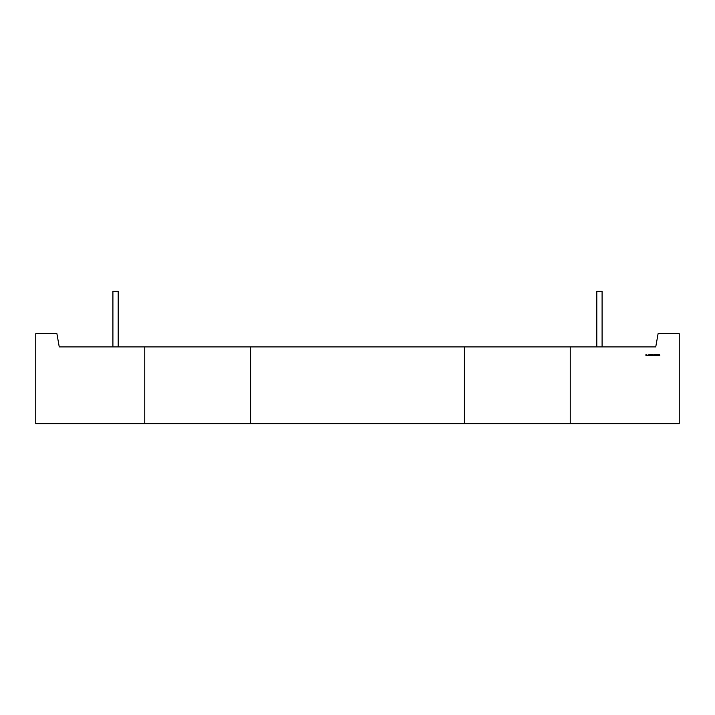 <?xml version="1.0" encoding="UTF-8"?>
<svg xmlns="http://www.w3.org/2000/svg" width="715" height="715" viewBox="0 0 715 715"><rect width="100%" height="100%" fill="white"/><g stroke="black" fill="none" stroke-linecap="round" stroke-linejoin="round"><path stroke-width="1.07" d="M118.198 346.918L118.198 291.354L118.198 346.918L118.198 291.354L112.907 291.354L112.907 346.918M602.093 346.918L602.093 291.354L602.093 346.918L602.093 291.354L596.802 291.354L596.802 346.918L596.802 291.354L602.093 291.354L596.802 291.354L596.802 346.918M658.086 333.691L655.753 346.918L570.239 346.918L570.239 423.646L679.25 423.646L679.25 333.691L658.086 333.691L655.753 346.918L570.239 346.918L570.239 423.646L679.25 423.646L679.25 333.691L658.086 333.691L655.753 346.918L570.239 346.918L570.239 423.646L679.25 423.646L679.25 333.691L658.086 333.691M647.45 355.382L646.986 354.935M649.998 355.525L650.033 354.881M652.295 355.453L652.607 354.658L652.178 355.364M654.046 354.971L654.127 355.721L653.474 355.158L654.127 354.855L654.127 355.721L653.474 355.158L654.127 354.855L654.127 355.721L653.474 355.158L654.046 354.971M655.557 354.855L655.637 355.471L655.092 355.167L655.637 354.855L655.324 355.48L655.092 354.855L655.557 355.471M658.622 354.855L658.89 355.471L657.943 355.471L658.202 354.855L658.89 355.471L656.996 355.471L657.246 354.855L657.934 355.471L658.631 354.855L658.89 355.471L657.943 355.471L658.202 354.855L658.81 355.471M659.579 354.855L659.847 355.471L658.899 355.471L659.159 354.855L659.847 355.471L658.899 355.471L659.159 354.855L659.847 355.471L658.899 355.471L659.159 354.855L659.766 355.471M656.477 354.855L656.558 355.704L655.986 354.855L656.558 354.855L656.558 355.704L655.986 354.855L656.558 354.855L656.558 355.704L655.986 354.855L656.558 354.855L656.477 355.704M655.816 354.855L655.896 355.471L655.816 354.855M654.618 354.855L654.297 355.471L654.609 354.613L654.94 355.167L654.297 355.471L654.609 354.613L654.94 355.167L654.297 355.471L654.609 354.613L654.842 355.391M653.269 354.855L653.269 355.471M652.911 354.855L652.983 355.471L652.911 354.855M651.857 354.855L651.937 355.721L651.392 355.167L651.937 354.855L651.937 355.721L651.392 354.855L651.633 355.409L651.937 354.855L651.937 355.721L651.392 354.855L651.633 355.409L651.937 354.855L651.857 355.721M650.793 355.015L650.257 355.704L650.525 354.837L650.802 355.704L650.525 354.917L650.257 355.704L650.525 354.837L650.802 355.704L650.525 354.917L650.257 355.704L650.793 355.015L650.31 354.944M649.443 354.855L649.122 355.704L648.72 354.855L649.524 354.855L649.122 355.704L648.72 354.855L649.524 354.855L649.122 355.704L648.72 354.855L649.524 354.855L649.122 355.704L648.8 354.855M648.192 355.391L647.665 355.337L648.192 354.926M646.664 354.855L646.744 355.471L645.824 355.185L646.744 354.855L646.458 355.48L645.824 354.855L646.047 355.409L646.744 354.855L646.458 355.48L645.824 354.855L646.047 355.409L646.744 354.855L646.664 355.471M250.599 423.646L464.401 423.646L250.599 423.646L464.401 423.646L464.401 346.918L250.599 346.918L250.599 423.646L144.761 423.646L144.761 346.918L250.599 346.918L250.599 423.646L144.761 423.646L144.761 346.918L250.599 346.918L250.599 423.646L35.75 423.646L144.761 423.646L35.75 423.646L35.75 333.691L56.914 333.691L35.75 333.691L35.75 423.646L35.75 333.691L56.914 333.691L59.247 346.918L570.239 346.918M570.239 423.646L464.401 423.646L570.239 423.646L464.401 423.646L464.401 346.918L250.599 346.918M118.198 291.354L112.907 291.354L118.198 291.354M56.914 333.691L59.247 346.918L144.761 346.918L59.247 346.918L56.914 333.691M657.684 354.855L657.934 355.471L656.996 355.471L657.246 354.855L657.934 355.471L656.996 355.471L657.246 354.855L657.934 355.471L658.202 354.855M654.377 355.471L654.851 354.81M653.939 355.453L653.474 355.158M652.178 355.471L652.661 354.81M652.652 355.391L652.429 354.855L652.429 355.48M650.722 355.078L650.802 355.704M654.046 354.855L654.046 355.721M655.324 355.48L655.163 354.855M658.98 355.471L659.176 354.855M657.067 355.471L657.246 354.855M651.857 355.355L651.463 354.855M650.337 355.704L650.257 355.185M646.029 355.48L645.895 354.855M144.761 423.646L144.761 346.918M464.401 423.646L464.401 346.918M653.796 355.409L653.796 354.917"/></g></svg>
